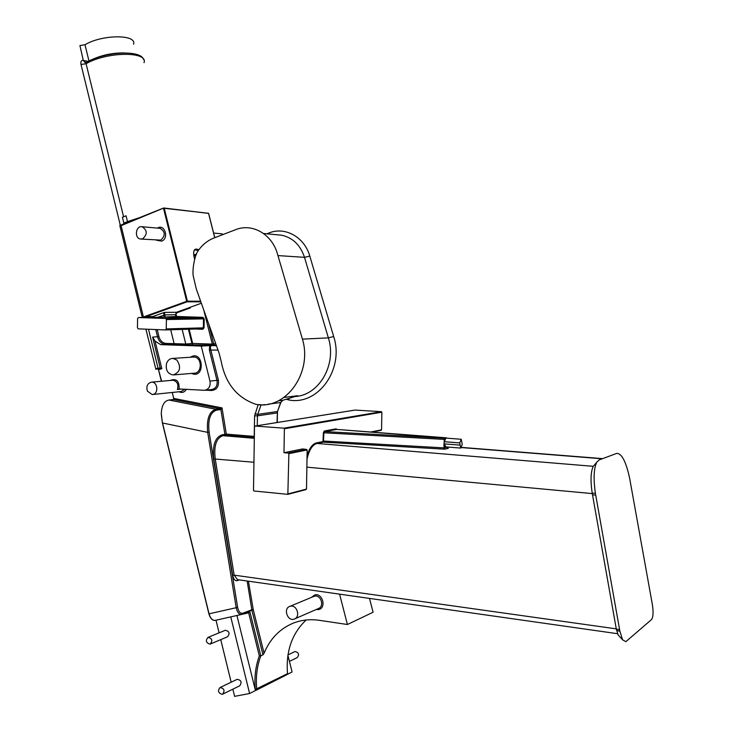 <?xml version="1.0" encoding="UTF-8"?>
<svg xmlns="http://www.w3.org/2000/svg" width="733" height="733" viewBox="0 0 733 733"><rect width="100%" height="100%" fill="white"/><g stroke="black" fill="none" stroke-linecap="round" stroke-linejoin="round"><path stroke-width="1.1" d="M619.293 636.217L618.176 635.007L616.297 629.006L592.246 493.336C590.349 480.903 590.688 471.896 593.263 466.316L594.784 464.548M595.37 493.117L619.88 631.25L622.61 639.854L625.863 641.668L651.509 619.577C653.24 617.113 653.524 612.101 652.361 604.533L629.555 477.824C625.936 461.442 621.657 453.306 616.71 453.397L599.081 459.957L596.708 462.321C593.785 468.579 593.336 478.841 595.37 493.117L592.246 493.336M616.6 630.481L619.88 631.25M239.361 579.895L237.144 580.683C235.036 581.012 233.561 579.272 232.718 575.442L234.157 575.139L237.51 579.629M596.708 462.321L593.263 466.316L316.922 443.456C312.359 444.821 309.051 450.071 306.999 459.206M221.256 361.571L219.103 353.15L196.343 289.141L193.466 276.891C192.147 272.978 193.539 259.564 197.195 252.225C201.465 245.491 206.981 240.781 213.752 238.088L235.586 229.695C252.115 222.869 271.998 234.065 277.45 253.911L302.106 338.023C313.312 372.236 285.934 410.434 255.872 404.314C237.501 397.992 226.048 384.211 221.494 362.963L221.256 361.571M266.794 233.818L269.203 232.902C285.247 226.387 304.516 237.135 309.802 256.119L333.68 336.529C344.519 369.212 318.03 405.78 288.875 399.98L288.839 398.431M286.319 399.201L288.875 399.98M161.287 413.467C161.7 405.395 164.265 400.914 168.984 400.035L173.391 399.531L173.712 398.413L172.246 392.467M205.203 390.231L211.571 389.562C215.85 388.673 217.664 385.64 216.995 380.464L209.391 350.099L209.675 345.628L211.718 345.573C210.444 345.894 210.124 347.295 210.774 349.788L218.379 380.152C219.094 386.383 216.849 389.837 211.654 390.506L205.643 390.185M157.21 329.603L158.933 336.621C160.041 340.478 162.259 342.742 165.585 343.401L164.952 344.428L160.628 344.629L155.057 341.102L161.81 368.672L158.804 369.679L157.971 368.763L160.197 368.012L158.026 368.177L148.506 329.264M209.675 345.628L201.236 346.058L160.628 344.629M138.253 328.86L137.428 327.798L137.602 318.543L138.455 317.545L165.594 318.47L166.418 319.542L166.244 328.915L165.365 329.923L138.253 328.86M190.818 307.017L190.232 307.979L176.919 312.753L175.425 314.732L176.314 316.968L176.571 316.473L164.137 317.059L163.743 313.339L164.384 312.395L165.172 317.142M165.356 317.132L138.455 317.545M165.548 316.885L164.696 317.142M290.387 606.218C296.902 604.413 300.787 616.939 294.345 619.028C287.675 621.905 282.901 608.537 289.81 606.383L290.387 606.218M142.733 238.766L140.562 239.022C134.084 238.353 135.678 225.398 142.083 226.744C147.379 230.189 147.59 234.194 142.733 238.766M165.585 343.401L185.779 344.024L192.66 343.429L192.513 344.464L192.009 343.731L192.669 343.731M223.336 234.404L221.183 233.754M294.739 618.863L318.424 608.546C324.71 606.503 320.917 594.408 314.558 596.176L313.596 596.506M230.776 616.911L249.605 693.519L255.954 690.294L255.194 689.515L287.51 673.664L286.411 674.891M259.326 655.925C255.515 666.361 254.177 677.549 255.313 689.496L256 690.284L256.742 689.24C255.606 677.347 256.962 666.224 260.82 655.87L249.696 611.01L253.27 609.728L251.877 610.14L262.973 654.862L260.82 655.87L259.326 655.925L248.661 612.843L242.431 614.236M445.178 439.635L444.839 438.875L445.352 439.195L444.464 441.715L444.931 440.093M445.288 439.351L444.949 438.682L446.424 438.132M461.249 439.269L459.747 442.906L460.727 448.083L462.239 444.445L461.249 439.269L445.939 438.096L445.352 439.195M445.444 438.966L444.464 438.187L446.663 438.151M443.877 445.646L444.464 438.187L324.664 431.59L323.922 432.736L323.427 442.164L316.922 443.456L316.464 442.888L322.978 441.605L323.427 442.164L444.885 449.182L443.832 447.872L444.418 443.914L445.866 446.901L460.727 448.083M446.159 446.919L444.583 446.342L445.114 446.049M444.821 445.462L444.867 449.173L448.321 448.312L447.203 448.065L446.718 446.965M141.167 239.068L160.784 240.122C165.585 235.641 165.365 231.72 160.142 228.339L159.537 228.293M176.9 360.05C181.417 367.297 180.162 372.263 173.153 374.957C167.683 373.885 165.466 370.092 166.51 363.568C167.701 360.279 169.79 358.556 172.786 358.391L176.9 360.05M153.307 394.354L152.18 394.556L147.388 391.12C146.087 386.172 147.498 383.176 151.603 382.14C157.366 381.673 158.933 392.861 153.307 394.354M213.66 343.768L214.128 345.206L212.313 344.098L215.713 343.603M242.348 614.263L249.66 610.69L248.698 612.834L247.974 612.018L248.698 612.834M209.95 644.142C205.991 642.841 205.341 640.596 207.989 637.398C212.149 638.37 212.9 640.578 210.27 644.05L209.95 644.142M222.145 694.334C218.242 693.07 217.527 690.816 219.992 687.581C224.206 688.314 225.086 690.504 222.649 694.178L222.145 694.334M255.194 689.515L236.951 615.537M289.425 661.413L297.195 657.602C299.476 654.624 298.798 652.599 295.161 651.527L294.574 651.729M311.278 597.477L314.805 594.921C322.712 592.759 326.661 608.179 318.534 609.572L316.106 609.554M262.973 654.862L264.063 653.213C270.147 638.654 279.942 628.612 293.438 623.068C301.575 619.926 310.187 619 319.286 620.31L347.405 624.507L373.088 612.229L369.496 598.403M306.137 619.999C291.991 633.404 285.778 651.234 287.501 673.49L287.51 673.664M248.423 581.177L253.27 609.728L264.063 653.213M200.86 301.849L187.117 301.804L187.401 301.171L186.695 301.318L163.541 208.429L164.238 208.3L163.917 207.961L121.092 225.654L119.955 225.168L121.147 225.251M142.66 317.481L143.411 316.977L121.092 225.654L163.596 208.016L120.45 225.278M157.448 228.1C164.595 223.382 169.415 238.372 161.617 241.13L156.55 240.213M143.842 317.462L187.117 301.804L186.695 301.318L143.411 316.977L143.815 317.462M201.355 303.233L189.948 307.347M173.913 374.893L194.016 373.207C202.592 373.473 202.207 356.687 193.649 357.053L192.88 357.099M170.129 380.473C176.415 378.1 179.402 380.931 179.09 388.957L177.386 389.47C178.77 384.339 177.249 381.261 172.805 380.235L172.273 380.28M209.391 350.099L218.003 350.053M170.697 329.768L174.142 343.704L173.547 344.73L164.952 344.428C161.26 343.704 158.795 341.202 157.568 336.914L155.753 329.548M164.055 208.025L208.557 213.395M306.421 449.402L302.537 448.953L283.983 452.71L284.377 428.759L283.9 428.164L254.983 426.065L254.507 426.579L253.49 490.395L253.948 490.991L287.849 494.344L288.875 453.672L288.399 453.076L306.421 449.402L307.145 449.925L306.504 489.094L288.005 494.28M248.02 612L242.275 614.3M249.66 610.69L251.822 609.599L247.149 581.003M232.718 575.442L213.77 458.913C212.35 445.325 215.117 437.289 222.09 434.816L226.323 434.11L225.746 435.219L222.914 435.686C216.299 438.059 213.724 445.719 215.2 458.666L234.157 575.139L616.27 628.859M216.62 410.123C210.289 412.203 207.778 419.533 209.116 432.122L207.686 432.36C206.459 419.139 209.189 411.442 215.887 409.271L216.62 410.123L220.862 409.564L220.129 408.721L222.026 407.887L220.862 409.564L224.921 434.348L225.746 435.219L254.333 437.564M242.751 613.219L241.698 614.474C239.068 614.62 237.226 612.357 236.191 607.694L207.686 432.36L162.534 422.996L209.042 613.823L237.629 607.382C238.601 611.78 240.305 613.723 242.751 613.219L253.233 609.297M225.104 630.353L225.278 630.288C229.374 631.214 230.125 633.385 227.523 636.785L210.444 643.977M236.961 679.427L237.116 679.354C241.258 680.05 242.128 682.203 239.728 685.795L222.795 694.105M287.089 674.516L292.082 671.978L287.913 655.348M339.599 594.151L347.405 624.507M447.46 448.193L447.918 448.275M85.624 62.571L83.571 60.473L88.171 61.37M123.346 224.353L123.85 223.116L122.411 217.28L126.058 215.786L127.496 221.641L141.405 217.023M145.702 317.435L146.05 316.656L152.821 316.564L153.957 317.307M161.81 368.672L160.197 368.012L152.629 337.098L155.057 341.102M161.342 381.27L158.53 369.744L157.971 368.763L155.799 368.928L158.026 368.177M190.351 357.264C203.563 348.935 205.707 379.721 191.478 373.418M179.09 388.957L204.534 390.304C208.841 389.406 210.655 386.355 209.986 381.133L201.236 346.058M86.457 62.278L86.082 63.698L123.584 216.803M133.571 44.2C137.044 34.24 102.061 34.35 84.991 44.75L88.968 60.976M355.157 410.068L381.435 411.689L381.856 412.203L381.554 429.85L372.016 432.103M322.978 441.605L323.381 432.763L324.206 431.031L324.664 431.59L336.694 429.41M288.399 453.076L283.983 452.71M248.295 581.232L247.47 581.049M215.355 620.347C212.506 620.796 210.353 618.634 208.905 613.86L162.396 423.033L161.278 413.467M249.605 693.519L234.615 696.35L232.856 689.167M231.161 682.221L220.752 639.634M219.094 632.826L216.006 620.2M86.082 62.525L84.973 62.461L83.278 60.39L79.924 45.565L84.991 44.75M120.918 225.288L120.294 225.205L81.024 64.522C80.502 61.526 81.253 60.152 83.278 60.39M142.275 317.481L119.809 225.526M155.799 368.928L145.913 329.163M157.861 369.011L155.689 369.175M158.53 369.744L161.636 381.242M162.396 423.033L161.287 414.356M213.77 458.913L253.939 462.248M592.521 494.949L595.691 495.022M619.614 629.748L616.297 629.006M592.282 493.593L306.861 467.15M269.405 234.056L269.203 232.902M277.944 255.588L304.507 257.338C300.374 245.033 292.751 237.657 281.637 235.211L277.495 234.817M302.427 339.141L328.366 337.876L304.507 257.338L309.802 256.119M295.069 396.516C319.112 395.371 336.997 364.475 328.366 337.876L333.68 336.529M173.712 398.413L222.026 407.887L226.323 434.11L254.204 436.392L254.608 415.858L258.199 404.598M186.356 389.351C184.459 392.375 182.013 393.172 179.026 391.752M211.718 345.573L216.473 345.747M216.244 345.106L173.547 344.73M166.244 328.915L203.343 327.843L202.491 328.805L165.466 329.923M165.576 318.47L202.693 317.847L176.323 316.968L176.626 316.473L202.986 317.352L203.508 318.873L204.205 318.882L204.04 327.853L203.343 327.843L203.508 318.873L166.418 319.542M165.594 318.47L202.711 317.856L165.255 317.132M193.741 255.093L196.407 254.076L193.741 255.084M196.05 255.011L193.879 255.835M194.465 258.199L195.042 257.989M157.824 317.252L165.035 314.86L175.425 314.732L176.516 312.276L189.746 307.503M176.103 314.585L176.626 316.473M189.123 329.209L192.66 343.429L212.313 344.098L203.737 309.931M191.982 343.575L188.418 329.236M202.491 328.805L202.757 329.3L195.482 329.016M204.04 327.853L202.757 329.3M202.986 317.352L204.205 318.882M212.286 344.006L213.642 343.704L208.593 323.583M194.666 259.28L193.915 256.303C193.036 249.944 194.666 247.8 198.799 249.852M198.396 250.42L194.767 249.953C193.613 250.897 193.347 253.022 193.988 256.312M190.232 307.979L190.067 307.292M176.919 312.753L176.516 312.276L164.384 312.395L152.821 316.564L152.253 317.334M182.16 329.419L185.779 344.024L186.567 344.748M214.732 237.712L208.529 213.285L164.238 208.3L187.401 301.171L200.64 301.217M324.206 431.031L336.135 428.851L336.575 429.401L446.36 437.812M446.718 447.258L443.832 447.872L323.253 441.028M444.418 443.877L459.701 445.087M444.464 441.715L459.747 442.906M444.006 439.864L444.015 439.369L323.381 432.763M158.933 336.621L152.629 337.098M181.317 389.076L177.386 389.47M152.711 394.501L181.161 391.532L184.835 389.269M264.998 404.598L260.975 405.129L257.714 414.383L277.459 411.525L280.666 402.509L268.031 404.185M277.01 422.538L277.459 411.525L280.895 402.426M277.688 411.442L277.202 412.926L257.448 415.831L257.256 425.69M254.992 413.687L257.714 414.383L257.448 415.831L254.608 415.858M278.256 400.859L282.892 400.255L297.708 395.71L283.992 397.451M282.773 400.291L280.666 402.509L282.892 400.255L295.921 396.251M261.131 404.744L258.731 404.643M127.551 222.649L127.496 221.641L123.85 223.116M89.765 60.592C100.641 55.287 112.259 52.73 124.637 52.95M302.619 449.091L306.531 449.402M208.905 613.86L209.042 613.823C210.398 618.368 212.442 620.549 215.19 620.384L242.211 614.318M143.888 317.462L146.05 316.656M145.757 317.215L145.143 317.444M218.379 380.152L209.986 381.133M253.645 437.519L254.351 436.401M211.278 389.589L211.654 390.506M144.025 62.635C148.249 51.228 106.908 51.594 86.082 63.698L81.024 64.522M307.145 449.925L288.875 453.672M288.225 493.84L306.504 489.094M355.322 410.04L254.983 426.065M283.9 428.164L381.435 411.689M370.669 432.003L381.554 429.85M336.135 428.851L336.713 429.41M381.856 412.203L284.377 428.759M209.116 432.122L237.629 607.382M168.984 400.035L215.887 409.271L220.129 408.721L173.391 399.531M222.09 434.816L222.914 435.686L254.324 438.288M237.144 580.683L237.556 579.638M307.054 455.779C309.335 448.248 312.478 443.951 316.464 442.888M602.242 458.785L461.488 447.57M622.61 639.854L618.176 635.007M617.553 633.697L237.455 579.62M277.376 234.807L263.55 233.506M313.999 596.341L289.81 606.383M160.142 228.339L142.083 226.744M194.703 259.143L193.998 256.348M221.76 233.8L213.624 233.076M336.639 429.401L446.8 438.16M208.603 213.312L163.596 208.016M193.649 357.053L172.786 358.391M151.603 382.14L172.805 380.235M214.787 237.694L208.612 213.34M225.278 630.288L207.989 637.398M237.116 679.354L219.992 687.581M256.321 690.174L286.667 674.791M287.977 654.908L294.721 651.664M448.129 448.303L446.745 447.295M277.266 422.501L277.45 412.871M85.431 62.58L86.109 62.47C104.599 51.704 140.599 49.496 143.549 59.446M355.258 410.04L254.919 426.065M372.062 432.103L381.187 430.298M287.904 494.335L305.936 489.635M602.654 458.629L461.588 447.396"/></g></svg>
